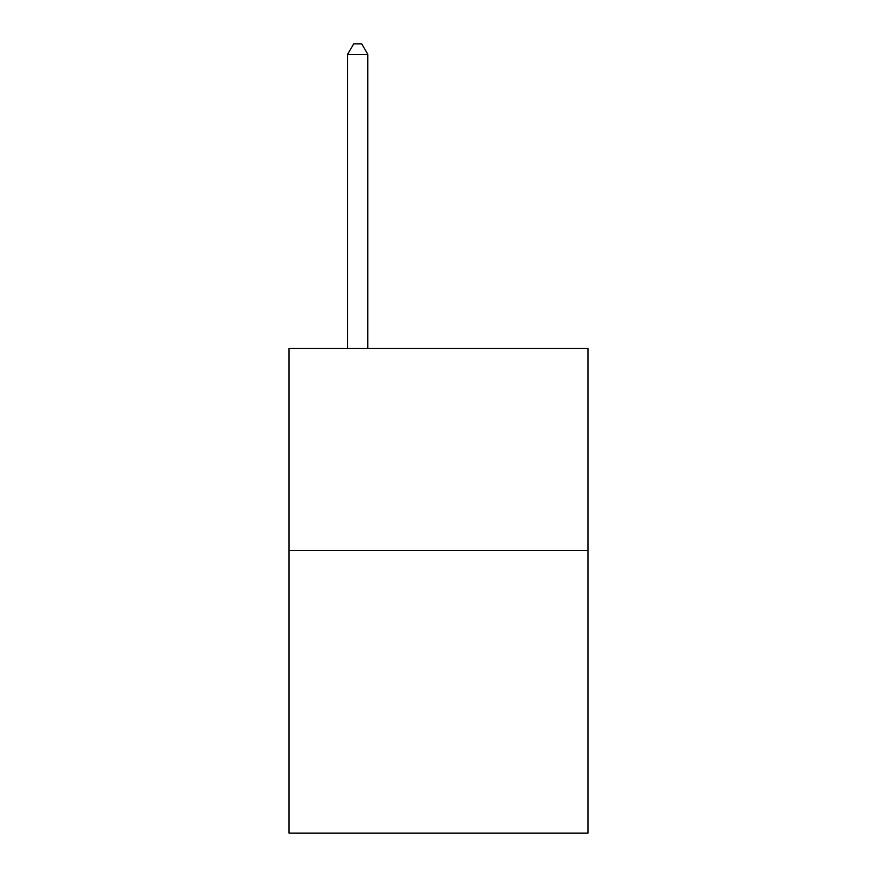 <?xml version="1.0" encoding="UTF-8"?>
<svg xmlns="http://www.w3.org/2000/svg" width="877" height="877" viewBox="0 0 877 877"><rect width="100%" height="100%" fill="white"/><g stroke="black" fill="none" stroke-linecap="round" stroke-linejoin="round"><path stroke-width="1.32" d="M587.963 550.394L587.963 833.15L289.037 833.15L289.037 348.421L587.963 348.421L587.963 550.394L289.037 550.394M367.814 348.421L367.814 54.352L347.61 54.352L347.61 348.421M347.61 54.352L353.672 43.85L361.752 43.85L367.814 54.352"/></g></svg>
